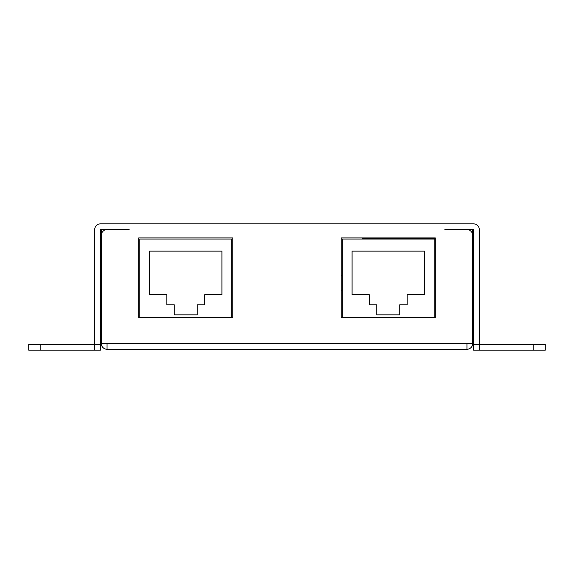 <?xml version="1.0" encoding="UTF-8"?>
<svg xmlns="http://www.w3.org/2000/svg" width="574" height="574" viewBox="0 0 574 574"><rect width="100%" height="100%" fill="white"/><g stroke="black" fill="none" stroke-linecap="round" stroke-linejoin="round"><path stroke-width="0.86" d="M100.45 343.539L107.051 343.539L107.051 349.279L466.949 349.279A5.74 5.74 0 0 0 472.689 343.539L473.55 343.539M100.45 229.6L107.051 229.6L100.45 229.6L100.45 350.14L94.71 350.14L94.71 229.6A5.74 5.74 0 0 1 100.45 223.86L473.55 223.86A5.74 5.74 0 0 1 479.29 229.6L479.29 350.14L473.55 350.14L473.55 229.6L466.949 229.6L473.55 229.6M362.481 239.071L362.481 238.21L435.322 238.21M435.322 317.135L434.174 317.135L434.174 239.071L435.322 239.071M434.174 239.071L342.334 239.071L342.334 317.135L341.186 317.135M232.814 317.135L231.666 317.135L231.666 239.071L139.826 239.071L139.826 317.135L138.678 317.135M472.689 229.6L472.689 241.08M444.85 229.6L466.949 229.6A5.74 5.74 0 0 1 472.689 235.34L472.689 343.539L466.949 343.539L466.949 349.279M107.051 349.279A5.74 5.74 0 0 1 101.311 343.539L101.311 235.34A5.74 5.74 0 0 1 107.051 229.6L129.15 229.6M138.678 317.709L138.678 237.923L232.814 237.923L232.814 317.709L138.678 317.709M435.322 237.923L435.322 317.709L341.186 317.709L341.186 237.923L435.322 237.923M94.71 350.14L28.7 350.14L28.7 344.4L100.45 344.4M533.82 344.4L533.82 350.14L545.3 350.14L545.3 344.4L473.55 344.4M533.82 350.14L479.29 350.14M101.311 241.08L101.311 229.6M341.186 275.807L342.334 275.807M341.186 290.157L342.334 290.157M342.334 317.135L434.174 317.135M352.092 251.125L424.416 251.125L424.416 294.749L407.196 294.749L407.196 304.794L399.734 304.794L399.734 314.839L376.774 314.839L376.774 304.794L369.312 304.794L369.312 294.749L352.092 294.749L352.092 251.125M139.826 317.135L231.666 317.135M149.584 251.125L221.908 251.125L221.908 294.749L204.688 294.749L204.688 304.794L197.226 304.794L197.226 314.839L174.266 314.839L174.266 304.794L166.804 304.794L166.804 294.749L149.584 294.749L149.584 251.125M466.949 343.539L107.051 343.539M40.18 350.14L40.18 344.4"/></g></svg>
